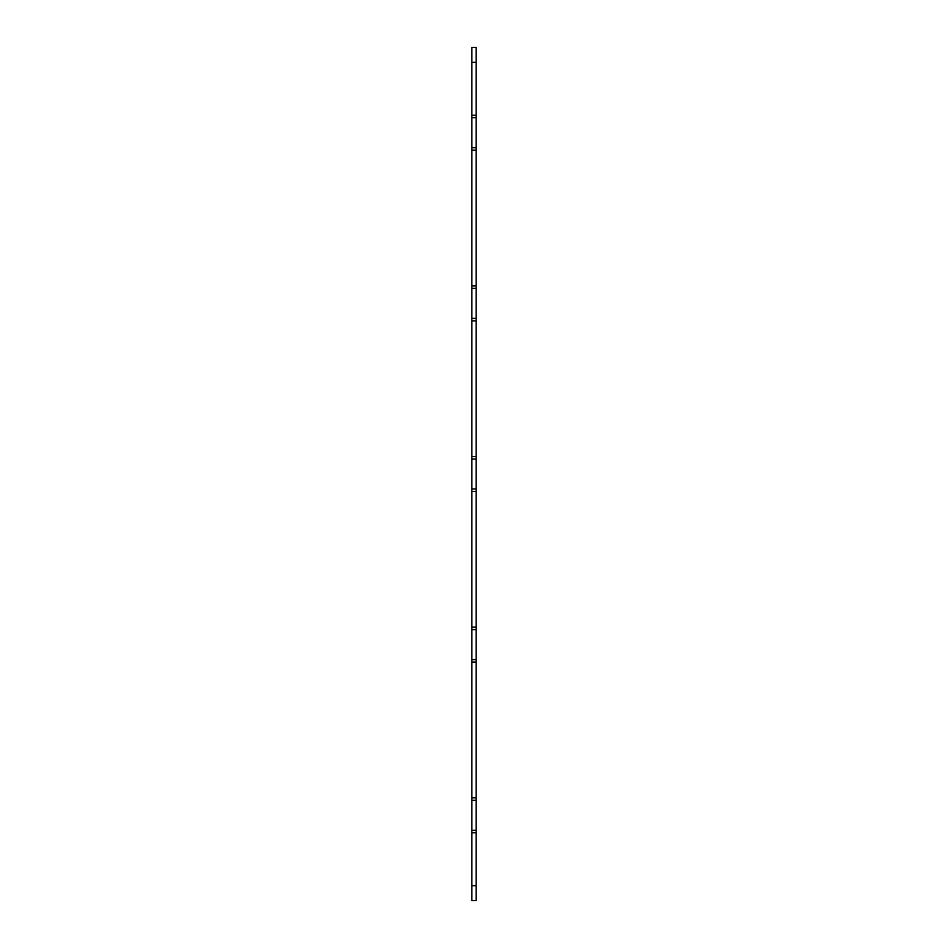<?xml version="1.0" encoding="UTF-8"?>
<svg xmlns="http://www.w3.org/2000/svg" width="948" height="948" viewBox="0 0 948 948"><rect width="100%" height="100%" fill="white"/><g stroke="black" fill="none" stroke-linecap="round" stroke-linejoin="round"><path stroke-width="1.42" d="M471.867 885.669L471.867 900.6L476.133 900.6L476.133 832.771L471.867 832.771L471.867 885.669L476.133 885.669M471.867 832.771L471.867 797.789L476.133 797.789L476.133 662.131L471.867 662.131L471.867 797.789M471.867 662.131L471.867 627.149L476.133 627.149L476.133 491.491L471.867 491.491L471.867 627.149M471.867 491.491L471.867 456.509L476.133 456.509L476.133 320.851L471.867 320.851L471.867 456.509M471.867 320.851L471.867 285.869L476.133 285.869L476.133 150.211L471.867 150.211L471.867 285.869M471.867 150.211L471.867 115.229L476.133 115.229L476.133 47.4L471.867 47.4L471.867 115.229M476.133 115.229L476.133 150.211M476.133 285.869L476.133 320.851M476.133 456.509L476.133 491.491M476.133 627.149L476.133 662.131M476.133 797.789L476.133 832.771M476.133 830.27L471.867 830.27M476.133 800.29L471.867 800.29M476.133 659.63L471.867 659.63M476.133 629.65L471.867 629.65M476.133 488.99L471.867 488.99M476.133 459.01L471.867 459.01M476.133 318.35L471.867 318.35M476.133 288.37L471.867 288.37M476.133 117.73L471.867 117.73M476.133 147.71L471.867 147.71M471.867 62.331L476.133 62.331"/></g></svg>
